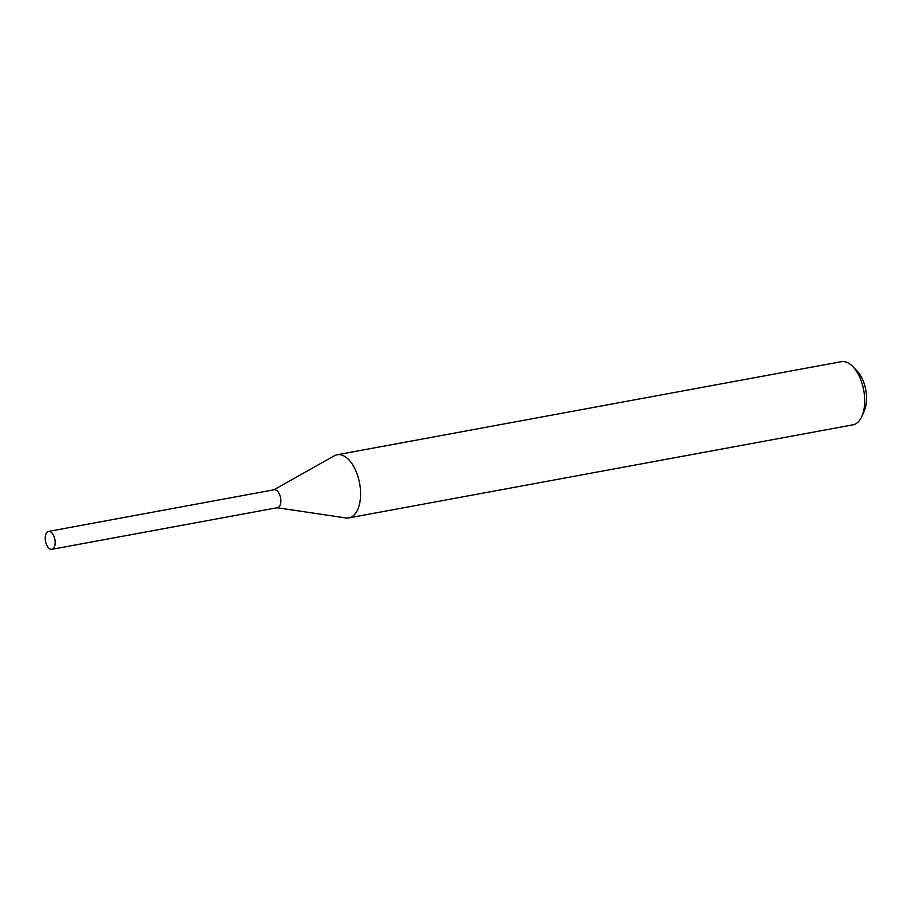 <?xml version="1.0" encoding="UTF-8"?>
<svg xmlns="http://www.w3.org/2000/svg" width="911" height="911" viewBox="0 0 911 911"><rect width="100%" height="100%" fill="white"/><g stroke="black" fill="none" stroke-linecap="round" stroke-linejoin="round"><path stroke-width="1.37" d="M280.383 504.364A9.099 4.783 -100.5 0 0 280.474 497.292A9.099 4.783 -100.5 0 0 278.071 491.815M277.183 507.746L345.793 517.938A32.101 16.865 -100.5 0 0 348.833 517.892A32.101 16.865 -100.5 0 0 359.207 481.338A32.101 16.865 -100.5 0 0 337.172 454.748A32.101 16.865 -100.5 0 0 334.326 455.785L273.869 489.811M348.833 517.892L852.947 424.833A32.101 16.865 -100.5 0 0 861.943 416.19A32.101 16.865 -100.5 0 0 863.321 388.268A32.101 16.865 -100.5 0 0 852.776 366.529A32.101 16.865 -100.5 0 0 841.286 361.69L337.172 454.748M861.943 416.19L864.357 410.61A25.679 13.494 -100.5 0 0 865.45 388.28A25.679 13.494 -100.5 0 0 857.012 370.891L852.776 366.529M52.132 549.242A9.099 4.783 -100.5 0 0 54.842 539.232A9.099 4.783 -100.5 0 0 48.545 531.42A9.099 4.783 -100.5 0 0 48.26 531.489A9.099 4.783 -100.5 0 0 45.55 541.51A9.099 4.783 -100.5 0 0 51.847 549.31A9.099 4.783 -100.5 0 0 52.132 549.242M277.229 507.712A9.121 4.794 -100.5 0 0 277.525 507.678A9.121 4.794 -100.5 0 0 277.809 507.609A9.121 4.794 -100.5 0 0 280.52 497.565A9.121 4.794 -100.5 0 0 274.211 489.742A9.121 4.794 -100.5 0 0 273.926 489.811M48.545 531.42L274.211 489.742M51.847 549.31L277.525 507.678"/></g></svg>
